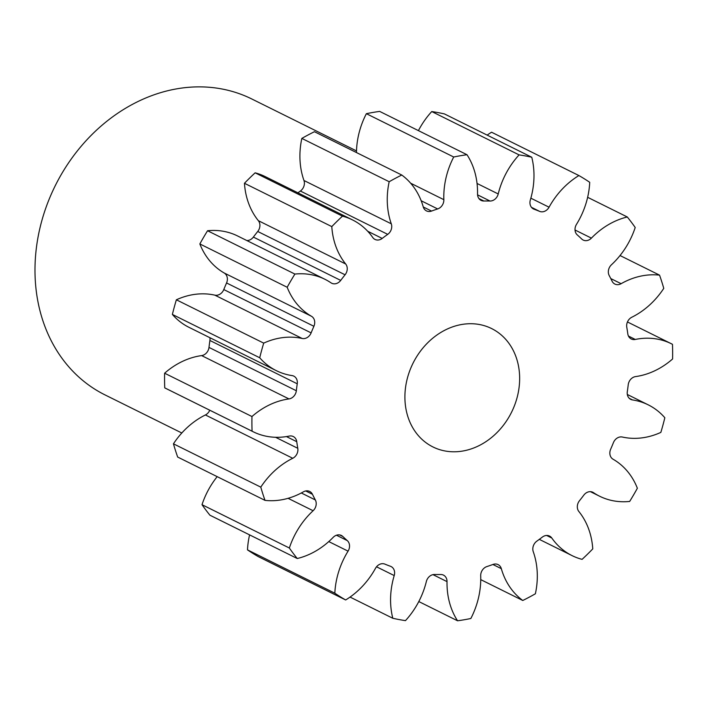 <?xml version="1.0" encoding="UTF-8"?>
<svg xmlns="http://www.w3.org/2000/svg" width="708" height="708" viewBox="0 0 708 708"><rect width="100%" height="100%" fill="white"/><g stroke="black" fill="none" stroke-linecap="round" stroke-linejoin="round"><path stroke-width="1.06" d="M487.856 326.901A66.065 55.029 116.4 0 0 411.914 365.54A66.065 55.029 116.4 0 0 432.924 446.934A66.065 55.029 116.4 0 0 436.694 448.606A66.065 55.029 116.4 0 0 512.636 409.967A66.065 55.029 116.4 0 0 491.635 328.574A66.065 55.029 116.4 0 0 487.856 326.901M356.505 150.919L251.827 98.996A165.159 137.564 116.4 0 0 242.375 94.828A165.159 137.564 116.4 0 0 52.525 191.417A165.159 137.564 116.4 0 0 105.032 394.914L181.806 432.995M629.262 398.321L632.501 399.931A8.372 6.974 -63.6 0 1 631.235 399.595A8.372 6.974 -63.6 0 1 630.757 399.383A8.372 6.974 -63.6 0 1 627.306 391.71A192.691 160.495 -63.6 0 0 628.226 384.771A8.372 6.974 -63.6 0 1 635.589 376.585A75.322 62.738 -63.6 0 0 672.6 358.974A242.233 201.762 116.4 0 0 672.476 344.318A75.322 62.738 -63.6 0 0 671.334 343.734L627.447 321.963M628.465 336.07L635.28 339.451A8.372 6.974 -63.6 0 1 631.748 339.185A8.372 6.974 -63.6 0 1 631.27 338.973A8.372 6.974 -63.6 0 1 627.801 333.813A192.691 160.495 -63.6 0 0 626.775 327.202A8.372 6.974 -63.6 0 1 631.819 317.228A75.322 62.738 -63.6 0 0 663.768 288.368A242.233 201.762 116.4 0 0 659.546 275.138L620.031 255.535M610.783 278.571L621.12 283.696A8.372 6.974 -63.6 0 1 615.358 284.28A8.372 6.974 -63.6 0 1 614.88 284.067A8.372 6.974 -63.6 0 1 612.093 281.2A192.691 160.495 -63.6 0 0 609.216 275.571A8.372 6.974 -63.6 0 1 611.455 264.774A75.322 62.738 -63.6 0 0 635.209 227.498A242.233 201.762 116.4 0 0 627.297 216.984L587.64 197.311M575.029 230.003L591.41 238.127A8.372 6.974 -63.6 0 1 583.666 240.26A8.372 6.974 -63.6 0 1 583.188 240.047A8.372 6.974 -63.6 0 1 581.719 239.012A192.691 160.495 -63.6 0 0 577.277 234.914A8.372 6.974 -63.6 0 1 576.489 224.356A75.322 62.738 -63.6 0 0 589.72 182.31A242.233 201.762 116.4 0 0 578.896 175.549L491.564 132.219A75.322 62.738 -63.6 0 0 487.166 135.113M530.85 198.178L549.063 207.205A8.372 6.974 -63.6 0 1 539.779 211.435A8.372 6.974 -63.6 0 1 539.655 211.391L531.469 207.329M532.92 208.648L534.089 209.223A8.372 6.974 -63.6 0 1 533.965 209.179A8.372 6.974 -63.6 0 1 533.487 208.966A8.372 6.974 -63.6 0 1 530.345 199.939A75.322 62.738 -63.6 0 0 531.761 157.238A242.233 201.762 116.4 0 0 519.088 154.884L431.747 111.554A75.322 62.738 -63.6 0 0 418.419 130.626M478.909 198.55L483.865 201.01A8.372 6.974 -63.6 0 1 481.564 200.603A8.372 6.974 -63.6 0 1 481.077 200.391A8.372 6.974 -63.6 0 1 477.537 193.904A75.322 62.738 -63.6 0 0 466.997 154.725A242.233 201.762 116.4 0 0 453.713 157.008L366.372 113.687A75.322 62.738 -63.6 0 0 356.469 152.556M423.269 206.975L431.526 211.072A8.372 6.974 -63.6 0 1 426.951 211.108A8.372 6.974 -63.6 0 1 426.473 210.895A8.372 6.974 -63.6 0 1 423.234 206.842A75.322 62.738 -63.6 0 0 401.772 175.026A242.233 201.762 116.4 0 0 389.179 181.726L301.838 138.405A75.322 62.738 -63.6 0 0 303.962 180.496L391.294 223.817A75.322 62.738 -63.6 0 1 389.179 181.726M367.673 231.224L382.196 238.428A8.372 6.974 -63.6 0 1 375.479 239.649A8.372 6.974 -63.6 0 1 375.001 239.437A8.372 6.974 -63.6 0 1 372.753 237.49A75.322 62.738 -63.6 0 0 352.495 219.905L265.155 176.575A75.322 62.738 -63.6 0 0 260.854 174.681A75.322 62.738 -63.6 0 0 255.137 172.823A242.233 201.762 116.4 0 0 244.455 183.284A75.322 62.738 -63.6 0 0 258.349 220.675L345.69 263.995A75.322 62.738 -63.6 0 1 331.795 226.604L244.455 183.284M246.791 240.525A8.372 6.974 116.4 0 0 253.376 237.083L340.707 280.403A8.372 6.974 -63.6 0 1 332.194 283.448A8.372 6.974 -63.6 0 1 331.716 283.235A8.372 6.974 -63.6 0 1 331.034 282.846A75.322 62.738 -63.6 0 0 324.937 279.288L237.605 235.968A75.322 62.738 -63.6 0 0 233.295 234.065A75.322 62.738 -63.6 0 0 207.559 230.746A242.233 201.762 116.4 0 0 199.851 243.941A75.322 62.738 -63.6 0 0 224.153 272.969L311.493 316.29A75.322 62.738 -63.6 0 1 287.183 287.262L199.851 243.941M632.501 399.931A75.322 62.738 -63.6 0 1 643.926 402.949A75.322 62.738 -63.6 0 1 648.236 404.852A75.322 62.738 -63.6 0 1 664.839 417.747A242.233 201.762 116.4 0 1 660.847 432.393A75.322 62.738 -63.6 0 1 622.385 437.04A8.372 6.974 -63.6 0 0 613.429 442.624A192.691 160.495 -63.6 0 1 610.659 449.217A8.372 6.974 -63.6 0 0 613.066 459.218A75.322 62.738 -63.6 0 1 637.368 488.246A242.233 201.762 116.4 0 1 629.66 501.441A75.322 62.738 -63.6 0 1 599.614 496.22A75.322 62.738 -63.6 0 1 593.516 492.671L592.118 491.971M635.28 339.451A75.322 62.738 -63.6 0 1 667.025 341.831A75.322 62.738 -63.6 0 1 671.334 343.734M534.089 209.223A192.691 160.495 -63.6 0 1 536.885 210.276A192.691 160.495 -63.6 0 1 539.655 211.391M255.137 172.823L342.468 216.152A75.322 62.738 -63.6 0 1 348.186 218.002A75.322 62.738 -63.6 0 1 352.495 219.905M207.559 230.746L294.9 274.067A75.322 62.738 -63.6 0 1 320.636 277.386A75.322 62.738 -63.6 0 1 324.937 279.288M621.12 283.696A75.322 62.738 -63.6 0 1 659.546 275.138M591.41 238.127A75.322 62.738 -63.6 0 1 627.297 216.984M549.063 207.205A75.322 62.738 -63.6 0 1 578.896 175.549M477.042 183.461L498.22 193.957A75.322 62.738 -63.6 0 1 519.088 154.884M498.22 193.957A8.372 6.974 -63.6 0 1 490.016 201.028L477.564 194.85M483.865 201.01A192.691 160.495 -63.6 0 1 490.016 201.028M410.658 183.213L443.854 199.683A75.322 62.738 -63.6 0 1 453.713 157.008M443.854 199.683A8.372 6.974 -63.6 0 1 437.659 208.94L421.18 200.762M431.526 211.072A192.691 160.495 -63.6 0 1 437.659 208.94M391.294 223.817A8.372 6.974 -63.6 0 1 387.719 234.357L300.378 191.036A8.372 6.974 116.4 0 0 303.962 180.496M382.196 238.428A192.691 160.495 -63.6 0 1 387.719 234.357M342.468 216.152A242.233 201.762 116.4 0 0 331.795 226.604M345.69 263.995A8.372 6.974 -63.6 0 1 345.07 274.793L257.73 231.472A8.372 6.974 116.4 0 0 258.349 220.675M340.707 280.403A192.691 160.495 -63.6 0 1 345.07 274.793M294.9 274.067A242.233 201.762 116.4 0 0 287.183 287.262M311.493 316.29A8.372 6.974 -63.6 0 1 313.901 326.291L226.56 282.961A8.372 6.974 116.4 0 0 224.153 272.969M311.122 332.884A8.372 6.974 -63.6 0 1 302.166 338.468A75.322 62.738 -63.6 0 0 263.712 343.123L176.372 299.794A75.322 62.738 -63.6 0 1 214.825 295.147A8.372 6.974 116.4 0 0 223.79 289.563L311.122 332.884A192.691 160.495 -63.6 0 1 313.901 326.291M263.712 343.123A242.233 201.762 116.4 0 0 259.721 357.761L172.38 314.44A75.322 62.738 -63.6 0 0 188.983 327.335L276.315 370.656A75.322 62.738 -63.6 0 1 259.721 357.761M296.333 390.745A8.372 6.974 -63.6 0 1 288.97 398.923A75.322 62.738 -63.6 0 0 251.959 416.534L164.619 373.213A75.322 62.738 -63.6 0 1 201.63 355.593A8.372 6.974 116.4 0 0 208.993 347.416L296.333 390.745A192.691 160.495 -63.6 0 1 297.245 383.798A8.372 6.974 -63.6 0 0 293.802 376.125A8.372 6.974 -63.6 0 0 292.05 375.585A75.322 62.738 -63.6 0 1 276.315 370.656M251.959 416.534A242.233 201.762 116.4 0 0 252.075 431.19L164.743 387.869A75.322 62.738 -63.6 0 0 165.884 388.453L253.216 431.774A75.322 62.738 -63.6 0 1 252.075 431.19M275.571 437.287L297.785 448.306A192.691 160.495 -63.6 0 1 296.758 441.695A8.372 6.974 -63.6 0 0 293.289 436.544A8.372 6.974 -63.6 0 0 289.28 436.066A75.322 62.738 -63.6 0 1 253.216 431.774M297.785 448.306A8.372 6.974 -63.6 0 1 292.74 458.28L205.4 414.959A8.372 6.974 116.4 0 0 209.772 410.224M301.316 492.98L315.334 499.936A192.691 160.495 -63.6 0 1 312.458 494.308A8.372 6.974 -63.6 0 0 309.67 491.44A8.372 6.974 -63.6 0 0 303.44 491.812A75.322 62.738 -63.6 0 1 265.013 500.37A242.233 201.762 116.4 0 1 260.792 487.139A75.322 62.738 -63.6 0 1 292.74 458.28M315.334 499.936A8.372 6.974 -63.6 0 1 313.104 510.734L288.076 498.317M336.459 535.23L347.274 540.593A192.691 160.495 -63.6 0 1 342.831 536.496A8.372 6.974 -63.6 0 0 341.371 535.46A8.372 6.974 -63.6 0 0 333.149 537.381A75.322 62.738 -63.6 0 1 297.254 558.524A242.233 201.762 116.4 0 1 289.351 548.01A75.322 62.738 -63.6 0 1 313.104 510.734M347.274 540.593A8.372 6.974 -63.6 0 1 348.071 551.151L328.777 541.585M593.516 492.671A8.372 6.974 -63.6 0 0 592.844 492.272A8.372 6.974 -63.6 0 0 583.843 495.104A192.691 160.495 -63.6 0 1 579.489 500.715A8.372 6.974 -63.6 0 0 578.87 511.512A75.322 62.738 -63.6 0 1 592.764 548.904A242.233 201.762 116.4 0 1 582.082 559.364A75.322 62.738 -63.6 0 1 572.055 555.612A75.322 62.738 -63.6 0 1 551.806 538.027A8.372 6.974 -63.6 0 0 549.55 536.071A8.372 6.974 -63.6 0 0 542.355 537.08A192.691 160.495 -63.6 0 1 536.841 541.151A8.372 6.974 -63.6 0 0 533.257 551.691A75.322 62.738 -63.6 0 1 535.381 593.782A242.233 201.762 116.4 0 1 522.778 600.481A75.322 62.738 -63.6 0 1 501.326 568.674A8.372 6.974 -63.6 0 0 498.087 564.612A8.372 6.974 -63.6 0 0 493.034 564.435A192.691 160.495 -63.6 0 1 486.892 566.568A8.372 6.974 -63.6 0 0 480.697 575.825A75.322 62.738 -63.6 0 1 470.847 618.5A242.233 201.762 116.4 0 1 457.554 620.783A75.322 62.738 -63.6 0 1 447.022 581.613A8.372 6.974 -63.6 0 0 443.474 575.117A8.372 6.974 -63.6 0 0 440.695 574.507A192.691 160.495 -63.6 0 1 434.535 574.489A8.372 6.974 -63.6 0 0 426.34 581.551A75.322 62.738 -63.6 0 1 405.472 620.633A242.233 201.762 116.4 0 1 392.798 618.27A75.322 62.738 -63.6 0 1 394.214 575.569A8.372 6.974 -63.6 0 0 391.073 566.542A8.372 6.974 -63.6 0 0 390.471 566.285A192.691 160.495 -63.6 0 1 384.904 564.126A8.372 6.974 -63.6 0 0 375.497 568.303A75.322 62.738 -63.6 0 1 345.654 599.968A242.233 201.762 116.4 0 1 334.831 593.198A75.322 62.738 -63.6 0 1 348.071 551.151M334.831 593.198L247.499 549.877A242.233 201.762 116.4 0 0 258.314 556.638L345.654 599.968M247.499 549.877A75.322 62.738 -63.6 0 1 249.579 534.876M289.351 548.01L202.01 504.689A242.233 201.762 116.4 0 0 209.922 515.203L297.254 558.524M202.01 504.689A75.322 62.738 -63.6 0 1 217.188 476.643M260.792 487.139L173.451 443.819A242.233 201.762 116.4 0 0 177.673 457.049L265.013 500.37M173.451 443.819A75.322 62.738 -63.6 0 1 205.4 414.959M164.619 373.213A242.233 201.762 116.4 0 0 164.743 387.869M208.993 347.416A192.691 160.495 -63.6 0 1 209.913 340.477A8.372 6.974 116.4 0 0 209.895 337.707M176.372 299.794A242.233 201.762 116.4 0 0 172.38 314.44M223.79 289.563A192.691 160.495 -63.6 0 1 226.56 282.961M253.376 237.083A192.691 160.495 -63.6 0 1 257.73 231.472M297.909 192.824A192.691 160.495 -63.6 0 1 300.378 191.036M401.772 175.026L314.44 131.706A242.233 201.762 116.4 0 0 301.838 138.405M466.997 154.725L379.665 111.404A242.233 201.762 116.4 0 0 366.372 113.687M531.761 157.238L444.42 113.917A242.233 201.762 116.4 0 0 431.747 111.554M392.798 618.27L350.053 597.074M457.554 620.783L418.8 601.552M522.778 600.481L480.75 579.631M551.806 538.027L546.638 535.46M501.326 568.674L492.892 564.488M447.022 581.613L432.969 574.639M394.214 575.569L376.514 566.789M342.831 536.496L339.654 534.921M312.458 494.308L305.706 490.954M296.758 441.695L286.439 436.579M288.97 398.923L201.63 355.593M297.245 383.798L209.913 340.477M302.166 338.468L214.825 295.147M599.614 496.22L590.419 491.662M572.055 555.612L539.31 539.363M648.236 404.852L627.323 394.48"/></g></svg>
